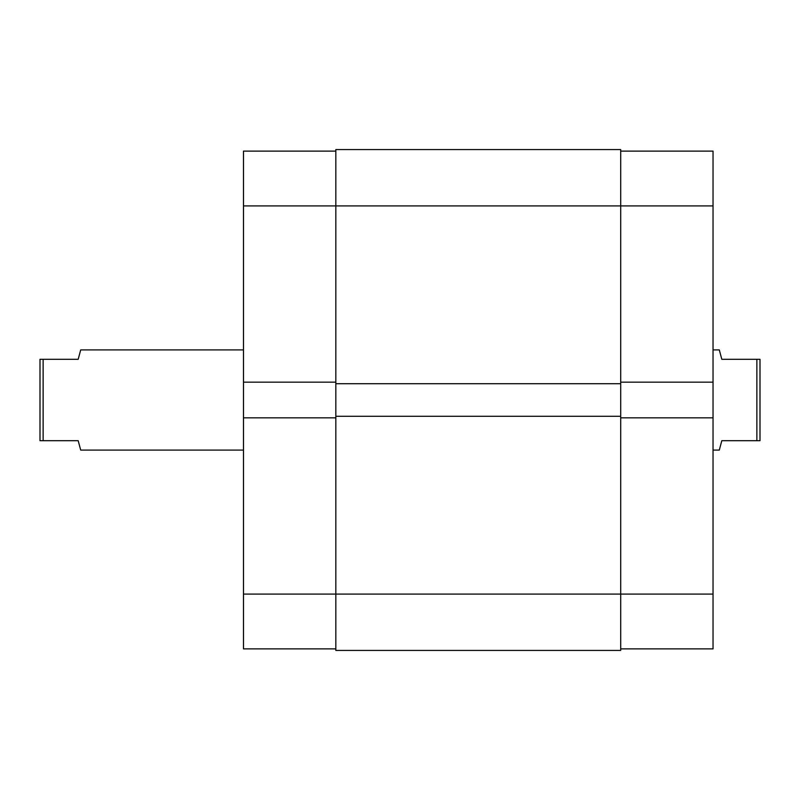 <?xml version="1.0" encoding="UTF-8"?>
<svg xmlns="http://www.w3.org/2000/svg" width="800" height="800" viewBox="0 0 800 800"><rect width="100%" height="100%" fill="white"/><g stroke="black" fill="none" stroke-linecap="round" stroke-linejoin="round"><path stroke-width="1.2" d="M713.04 382.16L713.04 205.91L620.7 205.91L620.7 594.09L713.04 594.09L713.04 382.16L620.7 382.16M713.04 594.09L713.04 648.87L620.7 648.87M620.7 151.13L713.04 151.13L713.04 205.91M620.7 417.84L713.04 417.84M335.83 648.87L243.48 648.87L243.48 417.84L335.83 417.84M335.83 382.16L243.48 382.16L243.48 417.84M243.48 382.16L243.48 151.13L335.83 151.13M713.04 450.09L719.3 450.09L721.81 440.7L756.87 440.7L756.87 359.3L721.81 359.3L719.3 349.91L713.04 349.91M243.48 349.91L80.7 349.91L78.19 359.3L43.13 359.3L43.13 440.7L78.19 440.7L80.7 450.09L243.48 450.09M43.13 440.7L40 440.7L40 359.3L43.13 359.3M756.87 359.3L760 359.3L760 440.7L756.87 440.7M243.48 205.91L335.83 205.91L335.83 149.57L620.7 149.57L620.7 205.91L335.83 205.91L335.83 416.28L620.7 416.28M335.83 650.43L620.7 650.43L620.7 594.09L335.83 594.09L335.83 650.43M335.83 416.28L335.83 594.09L243.48 594.09M335.83 383.72L620.7 383.72"/></g></svg>
